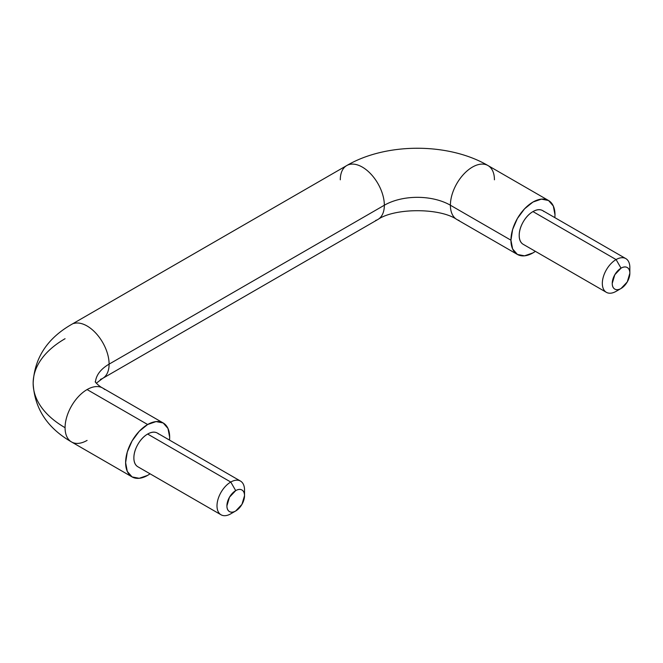 <?xml version="1.0" encoding="UTF-8"?>
<svg xmlns="http://www.w3.org/2000/svg" width="663" height="663" viewBox="0 0 663 663"><rect width="100%" height="100%" fill="white"/><g stroke="black" fill="none" stroke-linecap="round" stroke-linejoin="round"><path stroke-width="0.99" d="M95.464 382.178A46.708 26.968 180 0 1 109.105 364.136A31.136 17.976 -120 0 0 96.864 334.285A31.136 17.976 -120 0 0 73.75 323.494A31.136 17.976 60 0 1 96.864 334.285A31.136 17.976 60 0 1 109.105 364.136L384.341 205.232A46.708 26.968 180 0 1 450.401 205.232A31.136 17.976 -60 0 1 462.641 175.38A31.136 17.976 -60 0 1 485.755 164.59A31.136 17.976 -60 0 1 494.432 179.806M150.07 473.813L147.642 475.371A31.136 17.976 -60 0 1 130.122 475.454A31.136 17.976 -60 0 1 125.622 462.658A31.136 17.976 -60 0 1 147.642 424.519L87.093 389.562A31.136 17.976 120 0 0 65.073 427.693A108.989 62.927 180 0 1 33.15 383.206A108.989 62.927 0 0 0 65.073 427.693A31.136 17.976 -60 0 1 87.093 389.562A31.136 17.976 -60 0 1 100.428 387.051M340.301 179.806A31.136 17.976 60 0 1 348.987 164.59A31.136 17.976 60 0 1 372.1 175.38A31.136 17.976 60 0 1 384.341 205.232A31.136 17.976 -120 0 0 372.1 175.38A31.136 17.976 -120 0 0 348.987 164.59M244.523 495.709L244.523 489.99A19.459 11.238 120 0 0 230.765 482.042L235.713 490.62A12.456 7.194 -60 0 1 244.523 495.709A12.456 7.194 -60 0 1 235.713 510.966C233.285 512.366 231.205 512.574 229.489 511.579C227.765 510.585 226.912 508.687 226.912 505.877L229.489 497.192L235.713 490.62C238.15 489.219 240.221 489.012 241.945 490.007C243.661 491.001 244.523 492.899 244.523 495.709L241.945 504.386L235.713 510.966L230.765 513.825L235.713 510.966A12.456 7.194 -60 0 1 226.912 505.877A12.456 7.194 -60 0 1 235.713 490.62L230.765 482.042A19.459 11.238 120 0 0 217 505.877A19.459 11.238 120 0 0 230.765 513.825A19.459 11.238 -60 0 1 219.809 513.875A19.459 11.238 -60 0 1 218.434 497.996A19.459 11.238 -60 0 1 230.765 482.042L147.642 434.05A19.459 11.238 120 0 0 133.876 457.884A19.459 11.238 120 0 0 136.694 465.89M629.85 273.239L629.85 267.521A19.459 11.238 120 0 0 616.084 259.573L621.04 268.159A12.456 7.194 -60 0 1 629.85 273.239A12.456 7.194 -60 0 1 621.04 288.496C618.612 289.897 616.532 290.104 614.816 289.109C613.093 288.123 612.239 286.217 612.239 283.408L614.816 274.731L621.04 268.159C623.477 266.75 625.549 266.543 627.273 267.537C628.988 268.532 629.85 270.429 629.85 273.239L627.273 281.924L621.04 288.496L616.084 291.355L621.04 288.496A12.456 7.194 -60 0 1 612.239 283.408A12.456 7.194 -60 0 1 621.04 268.159L616.084 259.573A19.459 11.238 120 0 0 602.327 283.408A19.459 11.238 120 0 0 616.084 291.355A19.459 11.238 -60 0 1 605.137 291.413A19.459 11.238 -60 0 1 603.761 275.526A19.459 11.238 -60 0 1 616.084 259.573L532.969 211.588A19.459 11.238 120 0 0 520.637 227.542A19.459 11.238 120 0 0 522.021 243.42M87.093 440.406A31.136 17.976 -60 0 1 73.75 442.917A31.136 17.976 -60 0 1 65.073 427.693A31.136 17.976 120 0 0 69.574 440.497M485.755 164.59A31.136 17.976 120 0 0 462.641 175.38A31.136 17.976 120 0 0 450.401 205.232L510.949 240.188A31.136 17.976 -60 0 1 523.19 210.337A31.136 17.976 -60 0 1 546.304 199.546A31.136 17.976 -60 0 1 554.989 214.762L553.307 206.002L548.541 200.508L541.398 199.124L532.969 202.049L524.541 208.853L517.397 218.483L512.623 229.489L510.949 240.188L512.623 248.948L517.397 254.443L524.541 255.827L532.969 252.901L535.397 251.352M104.613 389.471A31.136 17.976 120 0 0 87.093 389.562L147.642 424.519L156.07 421.585L163.214 422.977L167.988 428.472L169.662 437.232L169.529 440.108A31.136 17.976 -60 0 0 165.162 424.428A31.136 17.976 -60 0 0 147.642 424.519L139.213 431.315L132.07 440.953L127.296 451.959L125.622 462.658L127.296 471.418L132.07 476.912L139.213 478.296L147.642 475.371M240.495 481.073L157.371 433.088C154.686 431.538 151.437 431.862 147.642 434.05C143.838 436.246 140.597 439.668 137.912 444.326C135.227 448.975 133.876 453.5 133.876 457.884C133.876 462.277 135.227 465.244 137.912 466.793L221.028 514.786M554.856 217.638L554.989 214.762M606.355 292.317L523.24 244.332C520.546 242.782 519.204 239.807 519.204 235.423C519.204 231.031 520.546 226.514 523.24 221.856C525.925 217.207 529.165 213.776 532.969 211.588C536.765 209.392 540.014 209.069 542.699 210.619L625.822 258.611M535.389 251.352A31.136 17.976 -60 0 1 519.635 255.404A31.136 17.976 -60 0 1 510.949 240.188L450.401 205.232A31.136 17.976 120 0 0 459.078 220.447A31.136 17.976 -60 0 1 450.401 205.232A46.708 26.968 0 0 0 384.341 205.232A31.136 17.976 60 0 1 375.656 220.447A31.136 17.976 -120 0 0 384.341 205.232L109.105 364.136A31.136 17.976 60 0 1 100.428 379.352A31.136 17.976 -120 0 0 109.105 364.136A46.708 26.968 0 0 0 95.53 381.391M548.541 200.508L487.985 165.551C448.669 142.487 386.065 142.487 346.757 165.551L71.521 324.456C47.255 338.412 34.468 357.995 33.15 383.206A108.989 62.927 180 0 1 65.073 338.71M543.917 211.53A19.459 11.238 120 0 0 532.969 211.588L616.084 259.573A19.459 11.238 -60 0 1 627.041 259.515A19.459 11.238 -60 0 1 629.585 270.802M158.59 433.992A19.459 11.238 120 0 0 147.642 434.05L230.765 482.042A19.459 11.238 -60 0 1 241.713 481.984A19.459 11.238 -60 0 1 244.257 493.272M163.214 422.977L102.657 388.012C99.782 386.778 95.082 382.195 95.19 381.722M33.15 383.206C34.451 408.383 47.239 427.966 71.521 441.948L132.07 476.912M517.397 254.443L456.848 219.486C439.892 207.776 394.85 207.776 377.893 219.486L102.657 378.391L96.301 383.206M621.04 288.496L616.084 291.355M235.713 510.966L230.765 513.825"/></g></svg>
